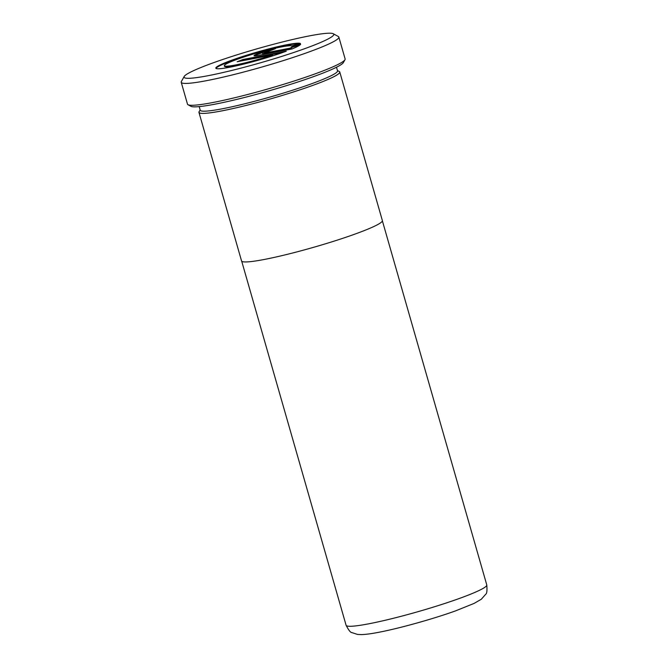 <?xml version="1.0" encoding="UTF-8"?>
<svg xmlns="http://www.w3.org/2000/svg" width="668" height="668" viewBox="0 0 668 668"><rect width="100%" height="100%" fill="white"/><g stroke="black" fill="none" stroke-linecap="round" stroke-linejoin="round"><path stroke-width="1" d="M199.356 111.314A73.246 6.763 -16 0 0 198.955 112.391L241.549 260.929A73.246 6.763 -16 0 0 263.843 259.551A73.246 6.763 -16 0 0 340.847 238.952A73.246 6.763 -16 0 0 382.363 220.557L339.77 72.01A73.246 6.763 -16 0 0 338.86 71.309M198.955 112.391A73.246 6.763 -16 0 0 221.25 111.005A73.246 6.763 -16 0 0 298.254 90.405A73.246 6.763 -16 0 0 339.77 72.01M272.577 54.993A35.337 3.265 164 0 1 235.069 65.055A35.337 3.265 164 0 1 224.306 65.723A35.337 3.265 164 0 1 244.338 56.847A35.337 3.265 164 0 1 281.487 46.91A35.337 3.265 164 0 1 291.832 45.908L300.375 43.453A44.171 4.083 -16 0 0 287.29 44.639A44.171 4.083 -16 0 0 240.856 57.064A44.171 4.083 -16 0 0 215.814 68.153A44.171 4.083 -16 0 0 229.266 67.326A44.171 4.083 -16 0 0 286.246 51.227L242.968 59.485L237.165 61.748L272.577 54.993L272.744 55.561A35.337 3.265 164 0 1 235.228 65.614A35.337 3.265 164 0 1 224.465 66.282L224.306 65.723M299.272 43.771A44.171 4.083 -16 0 0 287.449 45.199A44.171 4.083 -16 0 0 242.409 57.164A44.171 4.083 -16 0 0 216.006 68.403M207.756 75.76A77.889 7.198 -16 0 0 292.776 52.814A77.889 7.198 -16 0 0 333.282 33.742A77.889 7.198 -16 0 0 310.077 35.763A77.889 7.198 -16 0 0 231.395 56.621A77.889 7.198 -16 0 0 184.184 76.494A77.889 7.198 -16 0 0 207.756 75.76M333.282 33.742L338.317 36.506A81.989 7.573 164 0 1 338.851 37.091A81.989 7.573 164 0 1 292.384 57.682A81.989 7.573 164 0 1 206.187 80.736A81.989 7.573 164 0 1 181.228 82.289A81.989 7.573 164 0 1 181.37 81.513L184.184 76.494M336.497 67.234L337.532 70.833A71.418 6.596 164 0 1 297.051 88.769A71.418 6.596 164 0 1 221.968 108.851A71.418 6.596 164 0 1 200.225 110.203L199.198 106.604M337.449 70.532L339.227 71.509A73.179 6.755 164 0 1 301.176 89.428A73.179 6.755 164 0 1 221.3 110.988A73.179 6.755 164 0 1 199.147 111.681L200.141 109.911M344.972 59.719L343.369 62.583A79.651 7.356 164 0 1 295.089 82.907A79.651 7.356 164 0 1 214.637 104.241A79.651 7.356 164 0 1 190.906 106.304L188.025 104.726A81.989 7.573 -16 0 0 212.457 102.596A81.989 7.573 -16 0 0 295.273 80.644A81.989 7.573 -16 0 0 344.972 59.719A81.989 7.573 -16 0 0 345.122 58.951L338.851 37.091M181.228 82.289L187.491 104.15A81.989 7.573 -16 0 0 188.025 104.726M263.877 53.173L275.483 48.63A13.251 1.227 -16 0 0 261.555 52.363A13.251 1.227 -16 0 0 254.04 55.686A13.251 1.227 -16 0 0 258.073 55.436L292.05 48.964A44.171 4.083 -16 0 0 300.658 44.222L292.116 46.676A35.337 3.265 164 0 1 289.987 48.188L263.877 53.173L264.044 53.732L262.699 53.816L262.532 53.256M272.035 49.983A13.251 1.227 -16 0 0 254.491 55.861M299.807 45.073L292.275 47.236L292.116 46.676M292.275 47.236A35.337 3.265 164 0 1 290.154 48.756L289.987 48.188M290.154 48.756L264.044 53.732M282.806 52.471L243.127 60.045L242.968 59.485M243.127 60.045L240.28 61.155M368.369 623.887A73.179 6.755 -16 0 0 445.297 603.304A73.179 6.755 -16 0 0 486.772 584.926C487.231 590.454 486.897 593.543 485.778 594.186L481.294 599.254L474.088 603.413L455.743 610.811C433.131 618.977 398.971 628.496 378.255 632.387C371.35 633.732 365.738 634.466 361.438 634.6L357.505 634.425L351.836 632.579C350.541 632.629 348.629 630.191 346.091 625.265A73.179 6.755 -16 0 0 368.369 623.887M382.38 220.857L486.772 584.926M241.699 261.196L346.091 625.265"/></g></svg>
